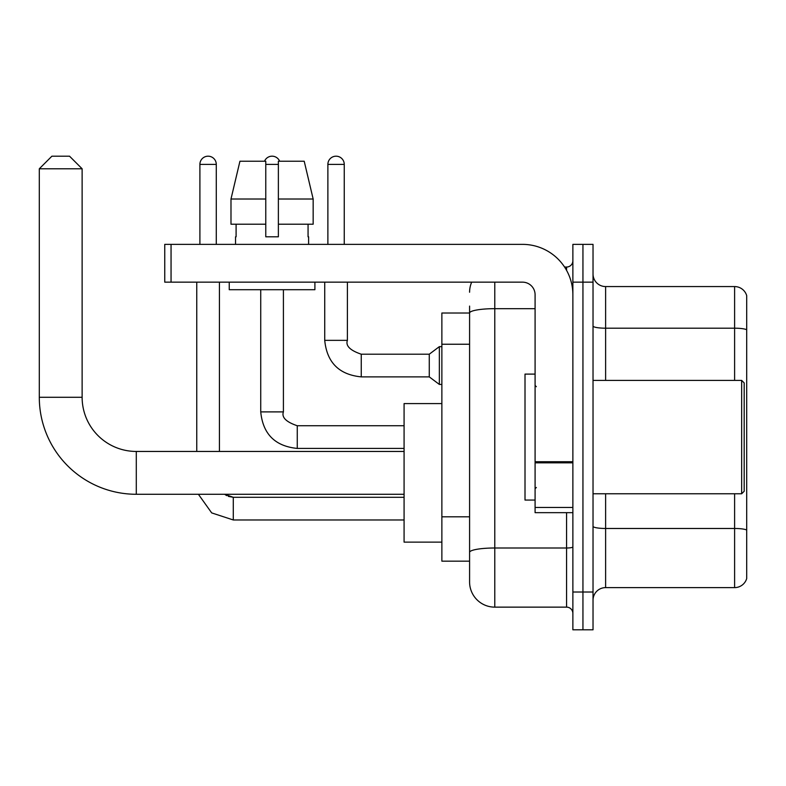 <?xml version="1.0" encoding="UTF-8"?>
<svg xmlns="http://www.w3.org/2000/svg" width="786" height="786" viewBox="0 0 786 786"><rect width="100%" height="100%" fill="white"/><g stroke="black" fill="none" stroke-linecap="round" stroke-linejoin="round"><path stroke-width="1.18" d="M494.777 282.154L494.777 607.136A25.191 25.191 0 0 1 469.586 581.945L469.586 306.088L469.586 313.015L441.87 313.015L441.87 561.155L469.586 561.155M572.876 592.015L572.876 629.812L582.947 629.812L582.947 592.015L582.947 629.812L593.027 629.812L593.027 592.015L582.947 592.015L582.947 282.154L582.947 592.015L572.876 592.015L572.876 282.154L582.947 282.154L582.947 244.367L582.947 282.154L593.027 282.154L593.027 592.015M593.027 282.154L593.027 244.367L572.876 244.367L572.876 282.154M494.777 607.136L566.578 607.136L566.578 512.659M564.564 267.034L566.578 267.034A6.298 6.298 0 0 0 572.876 260.736M469.586 581.945L469.586 556.753M535.089 308.672L494.777 308.672A25.191 4.372 180 0 0 469.586 313.044L469.586 306.088M572.876 613.434A6.298 6.298 0 0 0 566.578 607.136M469.586 292.235A25.191 25.191 0 0 1 471.688 282.154M593.027 600.209A12.596 12.596 0 0 1 605.623 587.614L734.605 587.614L734.605 493.765M746.7 295.634A12.596 12.596 0 0 0 734.605 286.566A12.596 12.596 0 0 1 746.7 295.634L746.7 578.545A12.596 12.596 0 0 1 734.605 587.614M746.7 296.636L746.7 329.776A12.596 2.191 180 0 0 734.605 328.194L734.605 286.566L605.623 286.566A12.596 12.596 0 0 1 593.027 273.97A12.596 12.596 0 0 0 605.623 286.566L605.623 380.404M313.162 224.216L313.162 199.015L304.211 161.228L313.162 199.015L313.162 224.216L278.372 224.216L278.372 161.228L304.211 161.228L313.162 199.015L278.372 199.015M265.776 199.015L230.986 199.015L239.936 161.228L230.986 199.015L239.936 161.228L265.776 161.228L265.776 236.812L278.372 236.812L278.372 224.216M404.083 494.276L136.292 494.276A96.992 96.992 0 0 1 39.3 397.284L39.3 168.784L51.896 156.188L69.532 156.188L82.127 168.784L39.3 168.784M136.292 494.276L136.292 451.449A54.165 54.165 0 0 1 82.127 397.284L82.127 168.784M441.87 403.582L404.083 403.582L404.083 542.134L441.87 542.134M199.899 244.367L199.899 164.382A8.184 8.184 0 0 1 208.084 156.188A8.184 8.184 0 0 1 216.278 164.382L216.278 244.367M219.422 451.449L219.422 282.154M196.755 451.449L196.755 282.154M264.518 161.228A8.184 8.184 0 0 1 279.639 161.228M327.88 244.367L327.88 164.382A8.184 8.184 0 0 1 336.064 156.188A8.184 8.184 0 0 1 344.248 164.382L344.248 244.367M361.255 376.877C339.1 374.686 326.917 362.513 324.726 340.348C326.917 362.513 339.1 374.686 361.255 376.877C339.1 374.686 326.917 362.513 324.726 340.348C326.917 362.513 339.1 374.686 361.255 376.877C339.1 374.686 326.917 362.513 324.726 340.348C326.917 362.513 339.1 374.686 361.255 376.877C339.1 374.686 326.917 362.513 324.726 340.348C326.917 362.513 339.1 374.686 361.255 376.877C339.1 374.686 326.917 362.513 324.726 340.348C326.917 362.513 339.1 374.686 361.255 376.877C339.1 374.686 326.917 362.513 324.726 340.348C326.917 362.513 339.1 374.686 361.255 376.877C339.1 374.686 326.917 362.513 324.726 340.348C326.917 362.513 339.1 374.686 361.255 376.877C339.1 374.686 326.917 362.513 324.726 340.348C326.917 362.513 339.1 374.686 361.255 376.877C339.1 374.686 326.917 362.513 324.726 340.348L347.402 340.348C345.457 345.781 350.075 350.409 361.255 354.201L429.274 354.201L429.274 376.877L361.255 376.877L361.255 354.231M429.274 354.201L439.354 346.646L439.354 384.433L441.87 384.433M572.876 512.659L535.089 512.659L535.089 461.726L572.876 461.726M572.876 294.75A50.383 50.383 0 0 0 522.484 244.367L171.053 244.367L171.053 282.154L522.484 282.154A12.596 12.596 0 0 1 535.089 294.75L535.089 461.726M171.053 282.154L164.755 282.154L164.755 244.367L171.053 244.367M235.545 236.812L236.095 236.812L235.545 236.812L235.545 244.367M308.603 236.812L308.063 236.812L308.603 236.812L308.603 244.367M308.063 224.216L308.063 236.812M278.372 236.812L265.776 236.812M236.095 236.812L236.095 224.216M229.247 282.154L229.247 289.71L314.901 289.71L314.901 282.154M265.776 224.216L230.986 224.216L230.986 199.015M741.66 380.404L744.185 382.92L744.185 491.25L741.66 493.765L741.66 380.404L593.027 380.404M535.089 374.107L525.009 374.107L525.009 500.063L535.089 500.063M469.586 344.239L441.87 344.239M469.586 516.805L441.87 516.805M572.876 546.909A6.298 1.091 0 0 1 566.578 547.999L494.777 547.999A25.191 4.372 180 0 0 469.586 552.371M566.578 270.355L566.578 267.034M746.7 530.049A12.596 2.191 180 0 0 734.605 528.477L605.623 528.477L605.623 587.614M734.605 380.404L734.605 328.194L605.623 328.194A12.596 2.191 0 0 1 593.027 326.013M605.623 493.765L605.623 528.477A12.596 2.191 0 0 1 593.027 526.286M39.3 397.284L82.127 397.284M233.285 497.322L233.285 519.968L211.689 512.904L198.396 494.276L211.689 512.904L233.285 519.968L211.689 512.904L198.396 494.276L211.689 512.904L233.285 519.968L211.689 512.904L198.396 494.276L211.689 512.904L233.285 519.968L211.689 512.904L198.396 494.276L211.689 512.904L233.285 519.968L211.689 512.904L198.396 494.276L211.689 512.904L233.285 519.968L211.689 512.904L198.396 494.276L211.689 512.904L233.285 519.968L211.689 512.904L198.396 494.276L211.689 512.904L233.285 519.968L211.689 512.904L198.396 494.276M199.899 164.382L216.278 164.382M283.412 411.893C281.467 417.327 286.084 421.954 297.265 425.747L297.265 448.423C275.11 446.232 262.927 434.059 260.736 411.893L283.412 411.893L283.412 289.71M265.776 164.382L278.372 164.382M347.402 282.154L347.383 340.348M327.88 164.382L344.248 164.382M572.876 462.826L535.089 462.826M535.089 507.461L572.876 507.461M404.083 451.449L136.292 451.449M228.294 496.369L233.285 497.292L224.639 494.276L226.702 495.632M224.639 494.276L233.285 497.292L224.639 494.276L233.285 497.292L224.639 494.276L233.285 497.292L224.639 494.276L233.285 497.292L404.083 497.292M404.083 519.968L233.285 519.968M260.736 289.71L260.736 411.893C262.927 434.059 275.11 446.232 297.265 448.423C275.11 446.232 262.927 434.059 260.736 411.893C262.927 434.059 275.11 446.232 297.265 448.423C275.11 446.232 262.927 434.059 260.736 411.893C262.927 434.059 275.11 446.232 297.265 448.423C275.11 446.232 262.927 434.059 260.736 411.893C262.927 434.059 275.11 446.232 297.265 448.423C275.11 446.232 262.927 434.059 260.736 411.893C262.927 434.059 275.11 446.232 297.265 448.423C275.11 446.232 262.927 434.059 260.736 411.893C262.927 434.059 275.11 446.232 297.265 448.423C275.11 446.232 262.927 434.059 260.736 411.893C262.927 434.059 275.11 446.232 297.265 448.423L404.083 448.423M404.083 425.747L297.265 425.747M429.274 376.877L439.354 384.433M324.726 340.348L324.726 282.154M439.354 346.646L441.87 346.646M593.027 493.765L741.66 493.765M536.347 386.702L535.089 385.445M536.347 487.467L535.089 488.735"/></g></svg>
